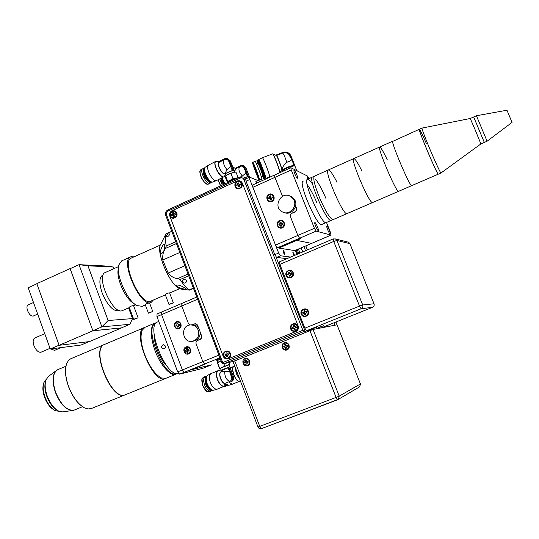 <?xml version="1.0" encoding="UTF-8"?>
<svg xmlns="http://www.w3.org/2000/svg" width="539" height="539" viewBox="0 0 539 539"><rect width="100%" height="100%" fill="white"/><g stroke="black" fill="none" stroke-linecap="round" stroke-linejoin="round"><path stroke-width="0.81" d="M103.266 274.85L102.754 275.079C99.149 277.309 98.954 283.285 102.174 293.014C107.504 305.35 112.981 311.286 118.607 310.814L118.843 310.713M113.998 268.631L113.406 267.048L87.945 265.801L108.123 320.51L132.567 318.589L128.599 307.91M36.868 283.81L28.176 287.745L50.268 348.989L59.088 345.196M89.09 341.611L81.099 345.021L50.268 348.989M33.371 315.995L33.283 316.036C31.154 316.312 29.241 314.507 27.55 310.605C26.6 307.601 26.802 305.701 28.163 304.892L33.499 302.507M54.567 350.39L50.74 348.928M41.099 352.169L40.977 352.223C38.343 352.587 35.992 350.377 33.923 345.58C32.684 341.605 32.973 339.085 34.792 338.014L44.744 333.681M121.437 327.961L89.589 341.551L59.128 345.304L36.814 283.662L70.09 268.611L92.883 330.805L121.416 327.894M59.128 345.304L92.883 330.805M113.406 267.048L108.299 266.145L79.011 264.662L70.144 268.671L92.89 330.737L121.39 327.907L129.872 324.289L101.884 326.87L108.123 320.51M92.89 330.737L101.884 326.87L79.011 264.662L87.945 265.801M132.567 318.589L129.872 324.289M172.002 303.545L173.309 302.75L168.963 304.414L172.002 303.545M169.596 292.906L169.59 292.879C167.791 293.034 166.342 293.587 165.244 294.543L168.963 304.414M149.694 312.425L148.434 313.186L152.773 311.542L149.694 312.425M152.773 311.542L149.566 302.972C147.78 303.134 146.332 303.679 145.227 304.616L148.42 313.159M134.993 318.711L133.766 319.459L138.099 317.821L134.993 318.711M138.099 317.821L133.557 305.633C131.772 305.768 130.33 306.314 129.232 307.264L133.753 319.425M118.31 269.156C115.858 277.497 125.331 298.869 133.328 303.093L134.326 303.821M118.459 266.637L105.516 272.411C95.066 275.288 112.947 315.551 122.434 310.572L122.683 310.464M130.579 256.894L121.659 260.883L118.721 265.067C115.797 274.924 127.137 300.506 136.603 305.478L142.101 306.354M134.022 256.84L130.862 256.766C119.24 259.778 140.625 308.099 151.055 302.5L153.399 300.028M160.393 245.05L131.435 257.992C120.446 260.849 140.659 306.55 150.536 301.261L150.799 301.146M175.141 213.572L174.932 214.05L174.084 213.855L175.141 213.572L175.35 214.576L174.097 215.182L174.34 216.307L173.403 216.557L174.178 215.539M176.785 213.033C175.114 208.559 168.424 211.611 170.156 216.045C171.813 220.518 178.524 217.487 176.785 213.033M238.73 183.145L237.82 183.684M242.058 183.368C240.313 178.82 233.36 181.993 235.159 186.501C236.884 191.042 243.864 187.889 242.058 183.368M292.697 327.328L292.913 328.366M297.824 326.075C296.026 321.372 288.83 324.296 290.696 328.958C292.482 333.661 299.691 330.751 297.824 326.075M230.355 353.402C228.624 348.78 221.718 351.59 223.503 356.178C225.221 360.793 232.147 358.004 230.355 353.402M298.148 325.94L242.368 183.22C241.216 180.963 239.457 180.235 237.086 181.043L172.008 210.715C169.906 211.942 169.192 213.767 169.859 216.186L223.193 356.299C224.332 358.61 226.084 359.425 228.435 358.752L295.83 331.546C298.094 330.353 298.869 328.48 298.148 325.94L242.368 183.22C241.216 180.963 239.457 180.235 237.086 181.043L172.008 210.715C169.906 211.942 169.192 213.767 169.859 216.186L223.193 356.299C224.332 358.61 226.084 359.425 228.435 358.752L295.83 331.546C298.094 330.353 298.869 328.48 298.148 325.94M226.602 352.836L226.09 353.234M285.515 345.452L284.801 345.984M234.721 360.84L259.758 426.403L257.972 427.003L233.023 361.622L313.044 329.464L337.043 324.808L335.891 322.026M285.562 345.512L284.909 345.775L285.562 345.512M285.919 347.049L286.31 346.981M247.233 363.845L246.283 364.047L245.737 362.72L244.672 362.949L244.463 361.959L245.717 361.413L245.481 360.295L246.424 361.265L248.034 361.191L248.25 362.181L246.99 362.727L247.233 363.845L246.485 361.251M244.982 361.844L245.211 362.835M246.229 363.778L246.923 363.913M247.704 365.59C251.962 363.933 249.227 356.811 245.002 358.55C240.765 360.214 243.48 367.315 247.704 365.59M284.161 346.132L284.39 347.129M285.623 348.16L286.081 348.228M287.024 349.892C291.383 348.194 288.587 340.998 284.262 342.777C279.923 344.482 282.705 351.657 287.024 349.892M321.487 327.813L306.563 330.73L304.845 328.177L279.862 264.373L279.573 261.813M323.771 325.63L316.797 328.399L323.771 325.63M317.693 326.762L310.525 329.612L317.693 326.762M289.739 272.094L288.884 272.498M288.116 273.92L288.277 274.971M293.189 272.613C291.404 267.971 284.269 270.989 286.121 275.591C287.887 280.226 295.042 277.228 293.189 272.613M308.355 311.239C306.556 306.556 299.361 309.507 301.227 314.149C303.012 318.825 310.228 315.894 308.355 311.239M188.704 275.8L180.08 279.539C183.119 284.141 186.056 287.651 188.906 290.076L181.468 288.985L182.647 289.51L184.762 289.43M181.832 289.254L180.74 288.917C171.106 287.954 154.821 250.965 160.959 243.904L165.79 234.115C165.17 237.093 165.318 241.048 166.221 245.986L175.754 241.735M167.979 233.919L169.724 233.939C169.145 236.035 167.892 236.857 165.965 236.392L167.979 233.919M176.442 243.54L165.614 248.358L166.221 245.986M165.614 248.358C163.357 251.14 162.401 255.028 162.758 260.027L168.134 273.051C171.395 276.844 174.697 278.636 178.032 278.427L188.05 274.068M180.08 279.539L178.032 278.427M183.321 279.781C185.113 279.35 186.245 279.856 186.716 281.304C185.396 283.622 183.887 283.669 182.182 281.446L183.321 279.781M163.216 252.057L161.572 253.788C158.405 254.496 162.32 244.504 163.829 244.558L164.375 244.551C165.129 246.815 164.745 249.321 163.216 252.057M185.504 288.365L185.739 289.126C185.113 289.766 175.357 286.842 176.226 285.131C178.53 284.7 181.623 285.778 185.504 288.365M320.745 327.961L334.988 325.192L334.032 322.773L334.988 325.192L336.99 324.801L360.429 383.943M305.552 250.709L303.962 246.68L305.552 250.709M205.096 378.176L205.797 384.455L209.765 389.96M206.976 375.872L205.278 377.556L205.837 384.428C206.963 387.245 208.404 389.171 210.17 390.202L212.386 390.438M207.124 375.818L207.097 375.824C205.123 377.024 204.847 379.833 206.275 384.253C208.195 388.639 210.338 390.66 212.703 390.31L212.851 390.249M206.053 377.866L206.707 384.091L210.668 389.515M206.989 376.006L206.262 377.152L206.821 384.031C207.946 386.854 209.395 388.781 211.153 389.812L212.615 390.202M210.911 373.628L207.939 375.157C206.006 376.491 205.77 379.395 207.225 383.856C209.152 388.296 211.328 390.411 213.761 390.202L213.842 390.175M218.093 370.67L211.079 373.54C209.092 374.922 208.849 377.933 210.365 382.575C212.366 387.191 214.623 389.387 217.136 389.171L217.399 389.077M229.668 366.857L228.758 367.133L232.45 376.822C233.124 379.207 232.491 380.918 230.564 381.962L231.467 381.652C233.4 380.615 234.027 378.904 233.353 376.518L229.742 366.877M224.642 384.334L225.073 383.344L229.782 381.45C231.655 380.413 232.235 378.728 231.521 376.404L228.125 367.834L228.758 367.133M228.125 367.834L222.081 370.28L222.56 371.553L229.607 371.715M230.113 372.712L231.521 376.404M222.075 370.28L221.179 370.199L228.664 367.174M221.172 370.178L220.411 368.177L228.96 364.856L229.729 366.87M222.23 367.261L227.296 365.314L222.23 367.261M220.451 368.272L219.514 368.353L217.439 362.882L221.044 360.847M219.582 368.056L217.493 362.558M224.696 365.961L223.86 363.758M229.702 364.169L227.296 365.314L229.729 364.58L229.048 362.457M229.729 364.573L229.008 364.97M205.157 382.286L207.003 386.941M206.107 376.33L205.399 376.451C203.398 377.657 203.122 380.494 204.557 384.947C206.484 389.367 208.647 391.402 211.045 391.044L211.76 390.593M217.655 360.348L220.31 358.92M217.803 360.274L220.316 358.934M216.846 360.497L216.57 359.769L220.02 358.159M217.743 362.397L216.954 360.78L220.404 359.176M217.574 362.417L219.393 361.494M220.464 361.042L221.03 360.82M225.956 384.334L227.963 385.311M225.922 384.435L226.778 385.001M226.077 383.862L228.745 385.324M229.25 382.542L232.262 384.24M227.182 385.641L225.881 385.459M225.747 384.873L227.842 385.324M224.75 386.092L225.854 386.234L226.474 385.695M263.975 178.611L264.379 179.642M266.515 178.079L266.711 178.591M219.75 178.908L222.263 185.072M221.772 181.582L223.301 184.331M220.902 178.321L223.442 184.533M220.923 178.308L223.483 184.513M221.313 178.106L223.894 184.325M221.751 177.883L224.312 184.136M221.805 177.857L224.413 184.089M222.135 177.688L224.79 183.92M224.857 175.633L227 181.448M235.718 168.828L234.923 168.485L241.768 165.116L244.686 167.42L248.304 176.657L245.178 177.56M242.685 165.129L245.75 167.427L249.368 176.644L248.304 176.657M240.535 166.214L239.855 166.511L240.535 166.214C242.24 165.823 243.507 166.551 244.342 168.411L246 172.972L241.748 176.522M246 172.972L247.455 176.684L249.368 176.644M247.455 176.684L244.881 177.446M203.627 168.572L202.886 168.7C198.824 170.108 206.545 185.288 210.223 183.159L210.884 182.566M203.324 172.648C203.641 175.795 204.988 178.402 207.38 180.471M203.304 169.32C201.963 172.433 206.518 181.4 209.914 182.35M204.517 167.925L203.338 169.158C201.97 172.325 206.612 181.448 210.069 182.418L211.598 182.377M204.847 167.791L204.638 167.865C200.629 169.253 208.283 184.318 211.921 182.209L212.225 182.027M204.187 169.266C204.227 174.589 206.403 178.746 210.702 181.737M204.833 167.818L204.342 168.626C202.974 171.793 207.623 180.942 211.079 181.906L212.191 182.02M208.566 165.129L205.521 167.05C201.599 168.687 209.294 183.839 213.087 181.96L213.181 181.919M215.876 161.296L208.721 165.028C204.679 166.706 212.669 182.465 216.57 180.525L216.793 180.417M219.36 162.246L218.477 161.882L224.534 158.729L226.764 158.399L229.425 160.763L233.225 170.499L227.674 172.291L225.605 173.72L225.956 175.599M227.337 158.486L230.369 160.898L234.162 170.607L233.225 170.499M225.026 159.436L224.103 159.773L225.026 159.436C226.858 159.153 228.192 159.942 229.014 161.808L230.746 166.618L226.932 169.657L225.605 172.406L225.976 173.356M230.746 166.618L232.275 170.526L234.162 170.607M232.275 170.526L225.935 173.396M227.485 182.687L225.464 177.499L225.551 175.896L228.091 174.292L233.313 172.406L226.602 175.162M233.96 172.291L235.981 172.13L238.15 177.675L233.003 178.766L227.714 181.448L227.754 182.566M230.833 173.194L233.003 178.766M225.551 175.896L227.714 181.448M236.944 178.369L230.551 180.376L227.957 182.472M211.423 364.849L190.887 369.869L206.538 363.529L204.712 363.96L202.832 361.635L196.156 343.976C195.718 342.386 196.189 341.214 197.57 340.466L200.185 339.388C201.566 338.64 202.037 337.461 201.599 335.864L200.191 332.145M179.595 374.133L202.509 368.447L211.369 364.869L190.887 369.869L184.284 372.233L182.364 369.943L184.284 372.233L179.595 374.133L177.668 371.849L202.832 361.635L204.712 363.96L184.527 372.173L219.892 357.815M189.829 325.01L188.414 323.494L181.798 305.997L181.832 303.444L181.798 305.997L188.461 323.622L189.674 325.037M198.635 328.042L197.665 325.482C196.937 324.006 195.832 323.494 194.336 323.939L192.376 324.761M195.94 324.141L196.304 323.986M200.373 333.351L200.488 332.934M226.784 352.796L227.148 353.443M227.653 354.096L228.745 354.312M197.624 299.266L161.592 314.601L182.364 369.943L161.592 314.601L161.579 312.054L161.592 314.601L156.957 316.568L177.668 371.849M156.957 316.568L157.058 314.001M158.789 321.46L157.779 321.884C145.038 324.768 166.079 377.967 178.166 373.291L178.375 373.237M164.947 345.283L165.338 347.79M165.385 346.011C165.756 347.52 165.257 348.504 163.876 348.955C161.02 347.945 160.79 346.503 163.189 344.623L165.385 346.011M165.614 378.418L165.19 378.594C152.948 384.772 131.118 330.71 144.526 327.496L144.641 327.456M154.309 337.953L154.713 338.364M165.075 363.535L165.075 364.115M125.506 394.683L125.169 394.824C111.613 401.508 90.154 348.106 104.835 344.32L144.216 327.631M154.706 323.184L145.065 327.274L142.215 330.225C140.079 335.716 140.901 343.848 144.674 354.608C149.586 366.891 155.205 374.693 161.532 378.014L166.039 378.25M177.196 373.412L175.761 374.309C170.546 376.646 160.245 365.058 154.909 350.357C149.943 335.386 149.977 326.284 155.01 323.056L156.357 322.8M155.832 323.407C142.869 326.452 165.042 380.359 176.401 373.359M154.134 334.254C154.073 338.741 155.117 343.929 157.273 349.818C160.11 357.175 163.539 362.855 167.555 366.864M43.437 384.294C42.426 387.837 42.79 392.156 44.535 397.243C46.873 403.361 49.986 407.558 53.88 409.835M46.186 379.375L43.915 382.542C42.642 386.382 42.985 391.186 44.946 396.947C47.506 403.617 50.895 408.158 55.126 410.583L59.277 411.378M45.485 381.713C44.373 385.661 44.791 390.472 46.738 396.145C49.352 402.977 52.815 407.666 57.141 410.219M56.204 370.637L48.544 376.357L45.997 379.847C44.589 384.098 44.973 389.434 47.156 395.848C50.006 403.273 53.772 408.326 58.455 411.001L62.767 411.904L73.614 410.28M125.23 394.797L124.954 394.912C111.438 401.589 89.979 348.396 104.553 344.434M104.276 344.556L70.643 358.812L68.547 360.396L66.742 363.461C64.72 369.303 65.313 376.896 68.514 386.247C72.698 397.034 78.047 404.25 84.549 407.882L88.025 408.966L91.448 408.488M66.203 365.166C64.788 370.906 65.522 377.954 68.419 386.308C72.3 396.401 77.313 403.394 83.451 407.282M198.426 330.65C196.917 326.742 194.188 324.849 190.247 324.956C180.039 325.617 182.303 343.309 192.349 341.308C197.436 339.759 199.464 336.208 198.426 330.65M192.349 341.308L193.784 341.072C198.857 339.536 200.872 335.999 199.841 330.461C198.339 326.573 195.623 324.687 191.695 324.795L191.554 324.815M177.816 323.272L176.987 323.858M176.563 324.963L176.738 325.947M177.627 326.903L178.099 327.058M176.448 321.743C172.345 323.427 174.973 330.407 179.049 328.662C183.166 326.978 180.525 319.984 176.448 321.743M185.942 346.948C181.818 348.605 184.459 355.625 188.562 353.907C192.699 352.25 190.045 345.209 185.942 346.948M200.238 333.001L201.316 335.837C201.754 337.434 201.283 338.607 199.902 339.354L197.523 340.338C196.142 341.086 195.67 342.258 196.108 343.855L202.832 361.635L218.868 355.127M198.109 327.382L197.476 325.704C196.748 324.229 195.644 323.717 194.148 324.168L192.713 324.768M308.995 178.611L307.479 176.037L290.797 167.683L291.249 169.974L274.903 177.365L274.499 175.06L274.903 177.365L282.49 196.344M326.486 222.452L330.602 232.754L331.087 235.078L311.67 243.385M295.527 206.491L296.194 208.169C296.672 209.846 296.154 211.106 294.644 211.962L292.057 213.094C290.548 213.943 290.036 215.202 290.514 216.88L297.851 235.442L299.59 238.251L277.322 247.846L299.59 238.251L300.957 238.548L296.713 240.374L311.589 243.392L331.034 235.078L316.123 231.13L299.59 238.251L297.851 235.442L290.568 217.008C290.09 215.337 290.602 214.077 292.111 213.228L294.961 211.975C296.463 211.126 296.982 209.866 296.504 208.189L295.635 206.006M311.717 243.338L294.759 250.588L311.589 243.392L296.713 240.374L296.45 239.714L296.713 240.374L278.811 248.075L294.759 250.588M318.138 230.483L318.239 230.49C319.27 230.362 315.76 222.108 314.891 222.6C313.907 222.674 317.087 230.389 318.138 230.483M329.983 233.69L330.07 233.69C330.986 233.589 327.685 225.794 326.917 226.239C326.034 226.299 329.046 233.609 329.983 233.69M308.658 178.759L307.203 176.927L307.547 179.258M297.346 178.2L297.508 178.227C298.518 178.092 294.927 169.893 294.078 170.391C293.142 170.465 296.228 177.843 297.346 178.2M282.524 196.324L274.903 177.365L252.892 187.309L275.53 245.083L314.419 228.293L291.249 169.974M314.419 228.293L316.123 231.13M288.992 195.704L292.098 197.099M426.282 143.307C422.354 134.474 420.043 129.805 419.342 129.286C419.126 130.135 421.431 136.448 426.261 148.225C431.752 161.505 437.843 174.602 438.295 174.158L438.328 174.144M440.969 172.999L480.896 143.926L474.798 128.949L470.237 118.492L422.01 128.087C421.855 128.989 424.186 135.296 429.004 147.012C434.481 160.245 440.525 173.336 440.969 172.999L441.017 172.965M470.244 118.492L473.666 116.97L484.325 142.437L473.666 116.97L484.332 142.431L487.081 141.238M473.673 116.97L476.422 115.744L487.088 141.225L512.03 122.4M476.422 115.744L506.97 110.219L512.043 122.387M337.023 182.29C332.846 174.124 329.935 170.021 328.298 169.98C323.521 170.054 343.323 216.213 346.995 213.599L347.096 213.552M362.013 171.234C357.93 162.953 355.201 158.735 353.827 158.574L328.298 169.98C323.521 170.054 343.323 216.213 346.995 213.599L321.763 224.493C317.33 227.431 297.609 181.656 303.147 181.225C297.609 181.656 317.33 227.431 321.763 224.493L321.891 224.44M252.818 162.293L255.115 161.424C255.499 160.555 261.873 177.088 261.9 179.022L261.853 179.271M256.449 163.802L257.858 163.263C258.154 162.643 262.715 174.468 262.729 175.889L262.688 176.071M257.48 163.411L256.867 160.851C256.78 158.554 263.665 176.213 263.692 178.335L262.311 176.213M256.921 160.73L256.988 160.561C257.399 159.665 263.867 176.442 263.867 178.416L263.645 178.584M257.002 160.555L257.595 160.393C258.464 160.817 264.4 176.401 264.379 178.22L263.834 178.665M264.986 178.22L265.02 177.971C265.033 175.997 258.572 159.221 258.141 160.117L258.04 160.595C258.875 161.006 264.595 176.024 264.575 177.782L264.986 178.22L265.606 177.985M258.154 160.117L258.781 159.874C259.219 158.978 265.68 175.748 265.66 177.729L265.626 177.978M258.632 159.935L258.653 159.557C259.064 158.5 265.808 175.983 265.788 178.045L265.457 178.038M258.673 159.544L262.385 157.759C262.897 156.775 269.83 174.764 269.756 176.893L269.682 177.163M295.096 166.436L294.826 166.12C293.135 165.123 282.234 169.711 282.564 171.274L282.584 171.402M275.611 155.198L282.881 152.429C286.539 151.425 289.234 152.591 290.959 155.906L295.055 166.194M296.423 170.331L298.357 171.449M288.352 153.743L291.794 159.571L294.132 165.695C292.556 164.766 282.429 169.037 282.773 170.479L282.631 171.025M282.705 153.137L282.719 153.123C289.261 150.954 292.03 158.769 291.794 159.584L291.794 159.584C291.538 160.305 289.888 161.208 286.836 162.286C283.541 165.433 282.025 167.744 282.274 169.233L282.773 170.492M387.366 160.022C383.377 151.621 380.837 147.275 379.739 146.985C376.545 146.318 396.509 193.258 398.577 191.318L440.976 173.006M346.995 213.599L372.597 202.536C369.714 204.827 349.831 158.277 353.827 158.574C349.831 158.277 369.714 204.827 372.597 202.536L372.678 202.502M393.066 141.211L419.342 129.286C417.408 128.026 437.493 175.573 438.295 174.158M392.837 141.13C390.061 140.268 410.064 187.41 411.722 185.638C410.064 187.41 390.061 140.268 392.837 141.13M392.79 141.157L379.739 146.985C376.545 146.318 396.509 193.258 398.577 191.318L372.597 202.536M333.183 219.562L333.075 219.609C330.245 218.996 325.805 211.867 319.748 198.231C314.554 185.342 312.775 177.991 314.419 176.186L314.816 176.172M325.913 198.386C322.268 189.89 318.839 183.536 315.632 179.339M312.532 177.028C307.277 177.324 327.032 223.247 331.182 220.424L331.296 220.377M312.694 184.351C310.302 180.727 308.577 179.036 307.52 179.271C302.116 179.635 321.85 225.484 326.156 222.6L326.27 222.546M316.73 202.415C313.449 194.761 310.248 188.778 307.129 184.466M270.618 196.021L269.675 196.533M269.035 197.712L269.116 198.776M269.076 194.262C264.609 196.216 267.472 203.499 271.919 201.485C276.399 199.531 273.516 192.228 269.076 194.262M279.357 224.042L279.465 225.1M279.431 220.572C274.937 222.499 277.814 229.83 282.288 227.835C286.795 225.915 283.898 218.564 279.431 220.572M291.417 196.681L291.835 196.688M291.518 196.789L289.43 195.859M274.627 175.081L290.784 167.69M252.892 187.309L252.548 184.998L274.499 175.06M277.322 247.846L275.53 245.083M286.95 258.639L276.588 257.406L274.796 254.671L278.643 253.02L280.428 255.762L276.588 257.406M290.642 257.069L280.428 255.762M278.643 253.02L249.826 179.494L246.047 181.212L274.796 254.671M260.371 181.461L249.638 177.216L249.826 179.494M246.047 181.212L245.717 178.928L249.469 177.216M281.553 226.09L280.644 223.793M270.874 198.965L269.857 196.378M295.291 250.386L296.874 254.408M278.555 247.421L278.811 248.075M257.191 182.896L255.83 181.097L256.254 183.321M284.848 254.731C285.043 253.37 284.464 251.908 283.123 250.332C282.921 251.686 283.501 253.155 284.848 254.731M294.577 255.392C292.475 250.992 292.286 251.073 293.998 255.634M279.37 224.035L279.741 225.032M293.128 198.729L290.676 196.472C281.156 190.314 272.242 207.4 282.551 211.975C289.969 216.072 298.478 205.453 293.128 198.729M284.282 212.582C291.66 215.89 299.307 205.554 294.2 199.134L291.761 196.883L289.935 196.075M282.113 223.672L281.513 223.496L282.638 223.207L282.113 223.672L282.268 224.392M282.638 223.207L282.867 224.244L281.533 224.871L281.789 226.03L280.785 226.286L280.529 225.12L279.081 225.201L278.852 224.17L280.186 223.544L279.93 222.378L280.832 223.746L281.621 223.55M280.186 223.544L280.832 223.746M280.145 227.505C282.921 227.68 284.269 226.326 284.188 223.436L281.809 220.963M284.04 223.402L282.16 221.084C278.313 219.258 275.651 225.969 279.667 227.364C282.598 227.802 284.06 226.481 284.04 223.402M279.93 222.378L280.927 222.129L281.513 223.496M271.144 197.159L272.262 196.87L272.491 197.894L271.373 198.184L271.42 199.686L270.423 199.942L270.167 198.79L268.725 198.878L268.503 197.853L269.621 197.557L269.574 196.061L270.565 195.798L270.821 196.957M271.245 198.884L270.423 199.942M269.513 201.101C272.411 201.471 273.839 200.137 273.812 197.099L271.71 194.72M273.657 197.045L272.067 194.889C268.435 192.726 265.195 199.147 269.022 200.906C272.06 201.579 273.603 200.292 273.657 197.045M269.844 198.588L270.713 198.763L270.174 198.817M179.164 324.471L178.342 324.552L179.372 324.316L179.346 325.347M179.372 324.316L179.581 325.293L178.362 325.846L178.598 326.944L177.681 327.153L177.149 325.852L176.125 326.088L175.923 325.111L176.947 324.876L176.9 323.461L177.816 323.245L178.342 324.552M178.2 328.345L178.281 328.339C180.194 327.88 181.05 326.607 180.848 324.512C180.363 322.848 179.305 322.019 177.681 322.019L177.547 322.032M180.653 324.532C180.167 322.868 179.11 322.039 177.479 322.039C173.625 322.221 174.265 328.925 178.086 328.359C179.999 327.901 180.855 326.627 180.653 324.532M186.4 348.672L187.316 348.464L187.552 349.568L188.886 349.548L189.095 350.532L188.057 350.761L188.104 352.183L187.181 352.385L186.649 351.071L185.618 351.3L185.409 350.316L186.635 349.777L186.4 348.672L187.653 349.622M187.882 351.064L187.181 352.385M188.886 349.548L188.845 350.586M187.936 353.537L188.057 353.517C189.816 352.951 190.584 351.697 190.361 349.744C189.809 347.945 188.657 347.116 186.898 347.251L186.817 347.271M190.166 349.777C189.62 347.978 188.461 347.15 186.703 347.284C183.287 350.107 183.678 352.196 187.868 353.55C189.62 352.991 190.388 351.731 190.166 349.777M186.662 351.084L187.518 350.909L187.316 349.932L185.409 350.316M239.545 184.143L239.707 184.493L239.208 184.19M238.299 185.901L236.87 185.935L236.648 184.917L237.746 184.628L237.699 183.145L238.676 182.883L238.925 184.021M239.35 185.982L238.534 186.986L237.968 185.638M239.242 184.223L240.34 183.934L240.562 184.944L239.464 185.241L239.511 186.723L238.534 186.986M237.632 188.131C240.482 188.515 241.896 187.188 241.876 184.163L239.815 181.818M241.708 184.102L240.098 181.946C236.513 179.885 233.427 186.278 237.187 187.956C240.158 188.583 241.661 187.302 241.708 184.102M238.73 185.807L238.528 184.877L236.648 184.917M174.932 214.05L175.067 214.65M173.733 214.124L172.837 213.902L172.601 212.777L173.733 214.124L174.387 213.956M172.601 212.777L173.538 212.528L174.084 213.855M172.965 217.776C175.519 217.857 176.752 216.53 176.657 213.801L174.238 211.362M176.448 213.754L174.36 211.396C170.607 210.102 168.795 216.793 172.642 217.702C175.256 217.871 176.529 216.557 176.448 213.754M173.403 216.557L173.571 214.407L171.591 214.509L172.837 213.902M171.591 214.509L171.8 215.512L173.16 215.432M228.873 354.905L227.781 355.14L228.873 354.905L228.651 353.88L227.242 353.901L227 352.749L226.03 352.957L226.077 354.44L226.885 354.258L227.101 355.282L225.201 355.7L224.985 354.675L226.077 354.44M227.633 355.41L226.609 355.679L226.858 356.831L227.37 355.464M227.781 355.14L227.829 356.623L226.858 356.831M227.761 358.011L227.916 357.977C229.668 357.33 230.422 356.03 230.187 354.083C229.567 352.135 228.3 351.273 226.38 351.509L226.34 351.516M230.012 354.116C229.392 352.169 228.118 351.313 226.198 351.543C222.169 352.311 223.806 359.196 227.741 358.017C229.493 357.37 230.247 356.07 230.012 354.116M225.201 355.7L226.609 355.679M295.487 326.735L296.052 326.573L295.487 326.735L295.702 327.746M296.052 326.573L296.282 327.618L294.53 328.278L294.186 329.605L293.93 328.426L292.461 328.46L292.232 327.422L293.58 326.829L293.324 325.657L294.328 325.435L294.914 326.823M293.324 325.657L294.2 326.769L294.651 326.634M293.58 326.829L294.2 326.769M294.934 328.204L295.197 329.383L294.186 329.605M295.062 330.818L294.921 330.845C296.861 330.239 297.71 328.891 297.467 326.809C296.874 324.929 295.628 324.047 293.721 324.168C289.456 324.687 290.737 331.842 294.921 330.845L295.062 330.818C297.002 330.212 297.845 328.871 297.602 326.782C297.016 324.902 295.77 324.027 293.863 324.148L293.802 324.161M292.232 327.422L293.371 327.166M303.855 310.841L304.737 312.162L304.111 312.007L303.855 310.841L304.858 310.612L305.114 311.785L306.583 311.744L305.984 311.946L306.199 312.923M306.583 311.744L306.812 312.782L305.465 313.375L305.728 314.547L304.717 314.769L305.027 313.496L305.478 313.422M304.697 311.987L305.229 311.838M305.29 316.036L305.323 316.029C307.425 315.524 308.355 314.17 308.126 311.953C307.601 310.201 306.448 309.319 304.663 309.312L304.522 309.325C300.223 309.487 300.93 316.71 305.189 316.049C307.291 315.544 308.227 314.183 307.998 311.973C307.466 310.215 306.314 309.332 304.528 309.325L304.663 309.312M304.717 314.769L304.131 313.388L302.992 313.644L302.763 312.6L304.111 312.007M304.164 313.422L304.751 313.307L304.522 312.276L302.763 312.6M288.978 273.428L288.722 272.269L289.638 273.677L288.978 273.428L287.644 274.034L287.873 275.065L288.998 274.796L289.578 276.17L290.359 274.924M288.722 272.269L289.726 272.027L289.975 273.192L291.431 273.138L291.66 274.169L290.528 274.432L290.582 275.934L289.578 276.17M289.584 277.464C292.017 277.241 293.149 275.874 292.973 273.354L289.955 270.753M292.832 273.347L290.157 270.773C285.966 269.958 285.023 277.1 289.268 277.444C291.801 277.322 292.987 275.955 292.832 273.347M290.305 273.401L291.431 273.138M319.445 327.308L320.692 326.789M320.368 326.944L320.739 326.89M321.79 326.311L317.316 328.197L321.79 326.311M320.395 327.025L319.459 327.355M314.661 327.894L312.283 328.931L314.857 327.88M314.682 327.941L316.029 327.429L314.877 327.928M317.262 326.978L311.057 329.403L317.222 326.89M285.609 345.566L285.973 345.465L285.717 344.333L284.747 344.542L285.609 345.566M285.96 345.459L287.368 345.438L287.583 346.442L286.297 347.001L286.546 348.127L285.576 348.335L285.016 346.995L283.925 347.231L283.709 346.227L284.794 345.991M286.526 349.474L286.701 349.427C288.378 348.76 289.099 347.493 288.857 345.634C288.224 343.7 286.937 342.865 284.99 343.141M288.722 345.667C288.082 343.727 286.788 342.892 284.841 343.175C280.826 344.05 282.665 350.774 286.559 349.467C288.244 348.794 288.965 347.534 288.722 345.667M284.996 345.667L284.747 344.542M285.576 348.335L285.892 346.853L285.326 347.21M245.481 360.295L246.424 360.092L246.66 361.211M247.28 365.159L247.462 365.112C249.072 364.438 249.752 363.198 249.517 361.386C248.877 359.425 247.59 358.61 245.656 358.92M249.355 361.426C248.715 359.466 247.428 358.644 245.494 358.961C242.267 362.168 242.873 364.236 247.3 365.152C248.91 364.485 249.597 363.239 249.355 361.426M245.535 361.709L246.417 361.507L245.521 361.73M247.394 362.37L247.192 361.373M285.778 347.588L286.404 347.487M295.466 250.312L296.794 254.058M299.987 253.087L298.397 249.058M298.754 253.606L297.191 249.577M297.636 254.085L296.733 254.051M316.285 328.83L313.044 329.464L339.206 396.131L338.425 399.305L261.469 428.613L337.657 399.749L359.688 386.807L360.396 383.984L339.206 396.131L336.087 397.418L337.657 399.749M296.241 249.981L297.75 254.037M303.073 251.767L302.17 250.271L302.035 252.212M301.146 247.879L302.116 250.345M359.062 387.177L359.688 386.807L360.429 383.957L335.932 322.012M309.898 330.602L336.087 397.418L259.758 426.403L261.469 428.613C259.872 429.037 258.707 428.498 257.972 427.003M372.55 307.297L372.53 307.311C373.992 306.543 374.497 305.37 374.032 303.78L349.899 243.641L336.949 240.475L362.713 304.973L374.005 303.78C374.464 305.37 373.972 306.55 372.516 307.311L361.123 308.759L359.526 306.112L362.713 304.973C363.205 306.684 362.673 307.944 361.123 308.759L306.563 330.73M304.845 328.177L359.526 306.112L333.729 241.452L336.949 240.475L335.534 238.966L333.196 238.925L335.534 238.966L347.615 241.991M372.53 307.311L321.439 327.827L372.53 307.311M349.952 243.695L348.571 242.233L349.932 243.662L374.019 303.814M333.196 238.925L333.729 241.452L279.862 264.373M181.838 289.261L182.478 288.985M188.906 290.076L193.4 288.143M171.826 231.399L165.79 234.115M162.758 260.027L179.837 252.474M168.134 273.051L184.877 265.727M307.378 249.934L305.788 245.899M219.164 370.509L218.221 370.616C216.132 371.89 215.869 374.922 217.433 379.712C219.508 384.469 221.805 386.665 224.312 386.315L225.194 385.681M221.165 371.283L220.491 370.872C216.739 370.05 215.782 372.975 217.621 379.638C220.006 384.9 222.466 386.975 224.999 385.863L226.09 383.808L224.312 386.315L217.278 389.131M230.564 381.962L231.467 381.652M232.45 376.822L233.353 376.518M231.265 376.229L230.018 373.089M222.506 371.411L221.192 371.944C217.884 372.806 221.563 383.62 225.073 383.344M224.696 371.782C224.75 376.788 226.447 380.015 229.782 381.45M221.428 371.849C217.493 371.762 221.105 383.761 224.945 383.478M202.051 379.443L202.725 385.702L206.693 391.166M211.045 391.044L209.307 391.738C207.508 391.139 207.266 394.076 202.691 385.708C200.656 376.889 202.691 378.708 203.668 377.159C201.667 378.365 201.384 381.201 202.812 385.654C204.746 390.068 206.909 392.102 209.307 391.738L209.428 391.691M234.034 366.466L233.549 366.52C232.127 367.504 232.194 370.259 233.744 374.794C235.664 379.335 237.524 381.551 239.323 381.444L239.794 381.107M233.549 366.52L234.674 366.601C232.376 366.379 232.127 369.094 233.933 374.726C236.116 379.759 238.09 381.875 239.835 381.073L240.212 380.467M235.806 368.925C235.806 372.281 236.958 375.292 239.255 377.954M235.684 368.595C235.523 372.254 236.762 375.494 239.39 378.317M223.038 386.82L224.163 386.901M218.14 179.73L220.532 185.861M218.18 179.709L220.613 185.827M233.555 167.703L235.071 167.966L233.064 167.797M235.503 168.161L235.071 167.966L235.496 168.168M245.75 167.427L244.686 167.42M244.342 168.411L245.717 171.928M239.855 166.511C238.063 168.842 238.892 172.015 242.355 176.024M239.734 166.578L235.604 168.889L234.613 171.874M235.658 168.815L234.384 171.281M200.084 171.321C200.124 176.61 202.3 180.794 206.592 183.866M202.765 168.768L201.114 169.623C197.038 171.045 204.753 186.204 208.452 184.068L208.573 184.001M216.651 161.1L216.004 161.228C211.78 162.663 220.053 179.015 223.874 176.799L224.48 176.28M218.093 161.444L216.483 161.127C210.971 162.259 222.54 182.222 224.857 175.626L225.059 174.717M230.369 160.898L229.425 160.763M229.014 161.808L230.456 165.513M224.103 159.773C222.661 161.916 223.604 165.21 226.932 169.657M224.008 159.82L219.285 162.279C216.254 163.31 222.209 175.094 224.952 173.504L225.854 173.046M219.285 162.226C215.533 162.859 222.796 176.549 225.194 173.383M211.342 364.876L202.543 368.433M57.127 370.003L56.743 370.232C52.371 374.005 51.906 381.336 55.342 392.21C60.328 404.21 66.162 410.287 72.846 410.442L74.18 410.105C67.294 411.102 61.082 405.106 55.557 392.116C51.899 380.217 52.694 372.712 57.956 369.599L65.947 366.224M257.723 175.451L254.549 167.05M256.079 172.675C253.29 164.941 253.189 164.038 255.769 169.974C258.572 177.735 258.673 178.638 256.079 172.675M259.232 179.75C259.515 182.35 252.939 165.614 252.623 162.933C252.232 160.016 259.01 177.264 259.232 179.75M252.818 162.791L252.804 162.3C253.162 161.444 259.535 177.978 259.589 179.905L258.666 179.218M262.399 157.752L272.525 153.898C273.118 152.894 279.539 169.293 279.856 172.635M272.781 153.891L272.882 153.945C273.974 154.464 279.802 169.664 280.017 172.568M276.46 155.508L282.719 153.123C283.527 153.763 284.895 156.815 286.836 162.286M276.258 155.501L276.345 155.542C277.255 155.987 281.91 168.377 281.587 169.502L281.533 169.63M276.426 155.528L276.44 155.515C277.019 154.76 282.53 169.448 281.688 169.482L281.668 169.489M296.376 250.278L295.655 251.309M167.952 209.92L167.919 211.086C166.517 211.901 166.046 213.114 166.484 214.724L222.722 362.585L221.852 362.983L223.537 363.838L233.63 361.298M243.864 179.48C243.096 177.971 241.923 177.493 240.34 178.032L240.178 176.886L243.776 177.014L245.541 179.069L243.864 179.48L302.857 330.272L222.722 362.585L223.672 363.791L303.72 331.552L302.857 330.272L305.458 329.504M311.239 330.077L303.72 331.552L304.495 329.679L276.035 256.962M240.34 178.032L167.919 211.086M166.484 214.724L165.716 215.331L221.852 362.976L223.537 363.838L233.576 361.325M119.355 310.491L118.607 310.814M33.283 316.036L37.676 314.089M54.459 350.431L61.075 347.594M40.977 352.223L50.026 348.329M173.309 302.75L169.59 292.879M122.434 310.572L129.353 307.587M133.605 305.748L135.66 304.858M141.818 306.475L145.355 304.953M149.62 303.12L151.055 302.5M150.536 301.261L165.365 294.867M169.644 293.021L179.837 288.628M279.498 261.819L333.183 238.932M188.987 290.285L193.481 288.358M171.786 231.292L165.776 233.993M182.202 281.068L182.182 281.446M307.425 249.914L305.829 245.878M212.265 390.485L212.703 390.31M213.761 390.202L217.136 389.171M221.825 371.688L220.491 370.872L218.221 370.616M233.185 376.081L231.649 372.051M203.668 377.159L205.278 376.498M228.691 385.345L232.12 384.294M232.181 384.273L239.323 381.444L240.205 380.446M230.072 367.915L233.468 366.554M227.108 385.668L227.546 385.493M225.854 386.234L222.957 386.854M218.086 179.756L220.498 185.881M242.833 165.129L241.768 165.116M247.832 172.736L246.047 168.175M249.544 176.832L249.712 177.25M200.966 169.704C200.474 171.409 198.493 169.131 201.37 177.816C206.915 186.501 207.104 183.624 208.452 184.068L210.223 183.159M211.477 182.438L211.921 182.209M213.087 181.96L216.57 180.525M216.665 180.484L223.874 176.799L224.857 175.626L225.376 173.288M218.767 161.734L216.004 161.228M227.714 158.54L226.764 158.399M231.952 164.947L231.285 163.236M234.182 170.755L234.741 172.197M196.782 297.043L161.579 312.054M156.95 314.021L161.545 312.068M165.19 378.594L125.169 394.824M165.736 378.378L175.761 374.309M56.743 370.232L57.612 369.747M82.528 406.702L74.18 410.105M124.954 394.912L91.091 408.636M191.695 324.795L190.247 324.956M419.342 129.286L421.99 128.1M480.896 143.926L484.332 142.431M307.52 179.271L328.197 170.028M252.643 163.047L252.804 162.3M259.562 180.147L261.866 179.265M261.287 176.61L262.702 176.064M258.04 160.595L257.595 160.393M264.582 177.904L264.386 178.348M265.74 178.301L270.787 176.745M276.44 155.515L272.539 153.891M295.028 166.261L296.666 170.378M282.281 169.253L281.607 169.515L280.273 172.446M353.827 158.574L379.672 147.019M331.182 220.424L333.075 219.609M321.763 224.493L326.156 222.6M290.858 196.236L291.754 196.58M291.761 196.883L290.676 196.472M247.091 178.301L243.776 177.014L240.178 176.886M240.172 176.893L167.851 209.927C165.769 211.133 165.049 212.918 165.702 215.297"/></g></svg>
